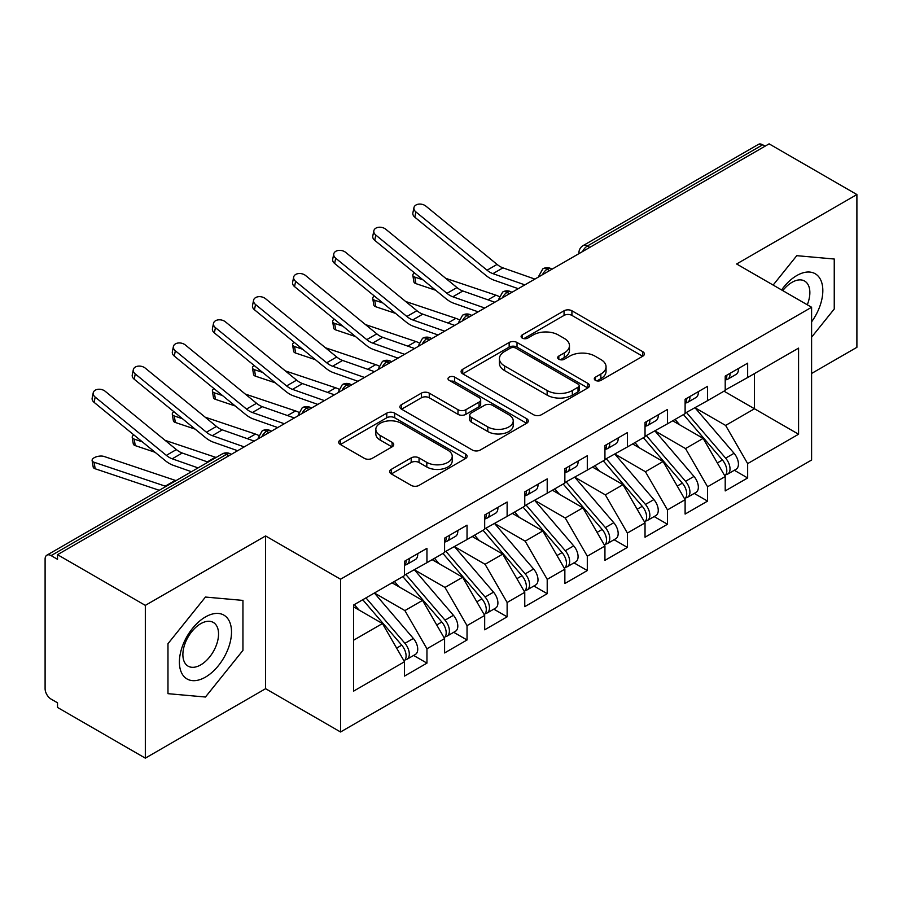 <?xml version="1.0" encoding="UTF-8"?>
<svg xmlns="http://www.w3.org/2000/svg" width="902" height="902" viewBox="0 0 902 902"><rect width="100%" height="100%" fill="white"/><g stroke="black" fill="none" stroke-linecap="round" stroke-linejoin="round"><path stroke-width="1.35" d="M595.433 380.362A3.89 2.244 0 0 0 600.946 380.362L642.754 356.222A5.57 3.213 0 0 0 644.378 353.945A5.57 3.213 0 0 0 642.754 351.679L571.924 310.784A5.57 3.213 0 0 0 564.054 310.784L522.247 334.924A3.89 2.244 0 0 0 521.097 336.514A3.89 2.244 0 0 0 522.247 338.103A3.89 2.244 0 0 0 527.749 338.103L533.161 334.98A17.803 10.283 0 0 1 558.349 334.98L564.246 338.385A17.803 10.283 0 0 1 569.466 345.658A17.803 10.283 0 0 1 564.246 352.93L558.834 356.053A3.89 2.244 0 0 0 557.695 357.643A3.89 2.244 0 0 0 558.834 359.233A3.89 2.244 0 0 0 564.348 359.233L569.76 356.11A17.803 10.283 0 0 1 594.937 356.11L600.845 359.515A17.803 10.283 0 0 1 606.054 366.787A17.803 10.283 0 0 1 600.845 374.048L595.433 377.183A3.89 2.244 0 0 0 594.294 378.772A3.89 2.244 0 0 0 595.433 380.362L595.433 377.183M391.31 469.356A5.57 3.213 0 0 0 389.675 471.633A5.57 3.213 0 0 0 391.31 473.9L411.177 485.377A5.57 3.213 0 0 0 419.047 485.377L465.477 458.566A5.57 3.213 0 0 0 467.112 456.299A5.57 3.213 0 0 0 465.477 454.022L394.648 413.127A5.57 3.213 0 0 0 386.778 413.127L340.347 439.939A5.57 3.213 0 0 0 338.712 442.205A5.57 3.213 0 0 0 340.347 444.483L364.352 458.34A5.57 3.213 0 0 0 372.222 458.34L392.088 446.862A5.57 3.213 0 0 0 393.723 444.596A5.57 3.213 0 0 0 392.088 442.318L380.193 435.452A14.883 8.592 0 0 1 375.83 429.375A14.883 8.592 0 0 1 385.019 421.437A14.883 8.592 0 0 1 401.243 423.297L447.866 450.222A14.883 8.592 0 0 1 452.229 456.299A14.883 8.592 0 0 1 443.04 464.237A14.883 8.592 0 0 1 426.815 462.376L419.047 457.889A5.57 3.213 0 0 0 411.177 457.889L391.31 469.356L391.31 473.9M811.597 373.462L856.9 347.315L856.9 194.55L769.102 143.858L57.525 554.685L57.525 559.319L51.11 555.609A8.501 4.905 -120 0 0 46.859 555.192A8.501 4.905 -120 0 0 45.1 559.082L45.1 688.7A8.501 4.905 -120 0 0 51.11 699.118L57.525 702.816L57.525 707.45L145.323 758.142L265.594 688.7L340.55 731.984L340.55 579.219L265.594 535.946L145.323 605.377L57.525 554.685M856.9 194.55L736.63 263.982L811.597 307.266L340.55 579.219M533.556 414.717A5.57 3.213 0 0 0 541.425 414.717L587.856 387.916A5.57 3.213 0 0 0 589.491 385.639A5.57 3.213 0 0 0 587.856 383.373L517.026 342.478A5.57 3.213 0 0 0 509.156 342.478L462.726 369.279A5.57 3.213 0 0 0 461.091 371.556A5.57 3.213 0 0 0 462.726 373.823L533.556 414.717M450.707 381.196A3.89 2.244 0 0 1 454.653 381.749L454.653 377.115L526.667 418.697A5.57 3.213 0 0 1 528.301 420.963A5.57 3.213 0 0 1 526.667 423.241L480.236 450.042A5.57 3.213 0 0 1 472.366 450.042L401.537 409.158L401.537 404.615A5.57 3.213 0 0 0 399.902 406.881A5.57 3.213 0 0 0 401.537 409.158M401.537 404.615L421.403 393.137A5.57 3.213 0 0 1 429.273 393.137L458.002 409.722A5.57 3.213 0 0 0 465.872 409.722L479.052 402.112A5.57 3.213 0 0 0 480.687 399.834A5.57 3.213 0 0 0 479.052 397.568L449.151 380.306A3.89 2.244 0 0 1 448.012 378.716A3.89 2.244 0 0 1 450.414 376.63A3.89 2.244 0 0 1 454.653 377.115M340.55 731.984L811.597 460.031L811.597 307.266M724.002 391.175L798.574 434.223L798.574 348.116L747.657 377.51L747.657 363.168L725.208 376.123L725.208 390.476L707.574 400.657L707.574 386.304L685.114 399.27L685.114 413.623L667.48 423.805L667.48 409.452L645.031 422.418L645.031 436.76L627.386 446.952L627.386 432.599L604.938 445.565L604.938 459.907L587.303 470.089L587.303 455.747L564.855 468.702L564.855 483.055L547.21 493.236L547.21 478.894L524.761 491.849L524.761 506.202L507.127 516.384L507.127 502.031L484.678 514.997L484.678 529.35L467.033 539.531L467.033 525.178L444.585 538.144L444.585 552.486L426.95 562.679L426.95 548.326L404.502 561.281L404.502 575.634L353.584 605.028L353.584 691.135L404.502 661.741L382.448 623.553L353.584 606.888M798.574 434.223L747.657 463.617L725.614 425.428L695.138 407.839M734.329 470.269L747.657 477.97L747.657 463.617M747.657 477.97L725.208 490.925L725.208 476.572L707.574 486.764L685.52 448.565L655.055 430.976M694.247 493.417L707.574 501.106L707.574 486.764M707.574 501.106L685.114 514.072L685.114 499.719L667.48 509.901L645.426 471.712L614.961 454.123M654.153 516.564L667.48 524.254L667.48 509.901M667.48 524.254L645.031 537.22L645.031 522.867L627.386 533.048L605.343 494.86L574.878 477.271M614.07 539.712L627.386 547.401L627.386 533.048M627.386 547.401L604.938 560.356L604.938 546.014L587.303 556.196L565.25 518.007L534.785 500.418M573.976 562.848L587.303 570.549L587.303 556.196M587.303 570.549L564.855 583.504L564.855 569.162L547.21 579.343L525.167 541.155L494.702 523.555M533.894 585.996L547.21 593.685L547.21 579.343M547.21 593.685L524.761 606.651L524.761 592.298L507.127 602.491L485.073 564.291L454.608 546.702M493.8 609.143L507.127 616.833L507.127 602.491M507.127 616.833L484.678 629.799L484.678 615.446L467.033 625.627L444.99 587.439L414.514 569.85M453.706 632.291L467.033 639.98L467.033 625.627M467.033 639.98L444.585 652.947L444.585 638.593L426.95 648.775L404.897 610.586L374.431 592.997M413.623 655.438L426.95 663.128L426.95 648.775M426.95 663.128L404.502 676.083L404.502 661.741M404.502 575.172L426.95 562.679M353.584 640.217L382.448 623.553M444.585 552.024L467.033 539.531M404.897 610.586L422.542 600.405L392.066 582.816M444.585 638.593L422.542 600.405M484.678 528.888L507.127 516.384M444.99 587.439L462.625 577.257L432.159 559.668M484.678 615.446L462.625 577.257M524.761 505.74L547.21 493.236M485.073 564.291L502.718 554.11L472.242 536.521M524.761 592.298L502.718 554.11M564.855 482.593L587.303 470.089M525.167 541.155L542.801 530.962L512.336 513.373M564.855 569.162L542.801 530.962M604.938 459.445L627.386 446.952M565.25 518.007L582.895 507.826L552.419 490.226M604.938 546.014L582.895 507.826M645.031 436.297L667.48 423.805M605.343 494.86L622.978 484.678L592.513 467.089M645.031 522.867L622.978 484.678M685.114 413.161L707.574 400.657M645.426 471.712L663.071 461.531L632.606 443.942M685.114 499.719L663.071 461.531M765.099 146.18L762.686 144.794L587.405 245.987L589.807 247.385M582.591 251.545A8.501 4.905 120 0 1 587.405 245.987A8.501 4.905 60 0 0 583.154 245.57L758.435 144.365A8.501 4.905 60 0 1 762.686 144.794M725.208 390.014L747.657 377.51M725.614 425.428L754.478 408.764L754.478 373.575L798.574 348.116M685.52 448.565L703.154 438.383L672.689 420.794M725.208 476.572L703.154 438.383M145.323 605.377L145.323 758.142M796.77 255.672L773.138 285.066L796.77 255.672L834.249 259.021L796.77 255.672M834.249 308.991L834.249 259.021L834.249 308.991L811.597 337.179L834.249 308.991M265.594 688.7L265.594 535.946M242.942 650.387L242.942 600.405L205.453 597.056L167.975 643.69L167.975 693.672L205.453 697.02L242.942 650.387L205.453 697.02L167.975 693.672L167.975 643.69L205.453 597.056L242.942 600.405L242.942 650.387M549.521 270.645L547.108 269.247A8.501 4.905 -120 0 0 542.857 268.83A8.501 4.905 -120 0 0 542.767 268.886L538.81 276.08A8.501 4.905 0 0 0 538.889 276.779M509.427 293.781L507.025 292.395A8.501 4.905 -120 0 0 502.775 291.977A8.501 4.905 -120 0 0 502.673 292.034L498.716 299.227A8.501 4.905 0 0 0 498.806 299.926M469.344 316.929L466.932 315.542A8.501 4.905 -120 0 0 462.681 315.125A8.501 4.905 -120 0 0 462.579 315.181L458.633 322.364A8.501 4.905 0 0 0 458.712 323.063M429.251 340.077L426.849 338.69A8.501 4.905 -120 0 0 422.598 338.261A8.501 4.905 -120 0 0 422.497 338.329L418.539 345.511A8.501 4.905 0 0 0 418.629 346.21M389.168 363.224L386.755 361.837A8.501 4.905 -120 0 0 382.504 361.409A8.501 4.905 -120 0 0 382.403 361.476L378.445 368.659A8.501 4.905 0 0 0 378.536 369.358M349.074 386.372L346.672 384.974A8.501 4.905 -120 0 0 342.422 384.556A8.501 4.905 -120 0 0 342.32 384.613L338.363 391.806A8.501 4.905 0 0 0 338.453 392.505M308.98 409.508L306.579 408.121A8.501 4.905 -120 0 0 302.328 407.704A8.501 4.905 -120 0 0 302.226 407.76L298.269 414.954A8.501 4.905 0 0 0 298.359 415.642M268.897 432.656L266.496 431.269A8.501 4.905 -120 0 0 262.234 430.852A8.501 4.905 -120 0 0 262.144 430.908L258.186 438.09A8.501 4.905 0 0 0 258.265 438.789M596.989 380.903L600.845 378.682A17.803 10.283 0 0 0 606.054 371.41L606.054 366.787M569.466 345.658L569.466 350.28A17.803 10.283 0 0 1 564.246 357.553L560.39 359.774M642.675 356.267L571.924 315.407A5.57 3.213 0 0 0 564.054 315.407L523.803 338.656M587.788 387.95L517.026 347.101A5.57 3.213 0 0 0 509.156 347.101L462.794 373.868M578.024 387.229A3.89 2.244 0 0 0 579.163 385.639A3.89 2.244 0 0 0 578.024 384.049L515.843 348.149A3.89 2.244 0 0 0 510.34 348.149L504.635 351.453A17.803 10.283 0 0 0 499.415 358.714A17.803 10.283 0 0 0 504.635 365.987L547.131 390.521A17.803 10.283 0 0 0 572.319 390.521L578.024 387.229L578.024 391.863A3.89 2.244 0 0 0 579.163 390.273L579.163 385.639M499.415 358.714L499.415 363.348A17.803 10.283 0 0 0 504.635 370.621L504.635 365.987M578.024 391.863L572.319 395.155A17.803 10.283 0 0 1 547.131 395.155L504.635 370.621M401.615 409.192L421.403 397.771L421.403 393.137M480.687 399.834L480.687 404.468A5.57 3.213 0 0 1 479.052 406.734L465.872 414.345A5.57 3.213 0 0 1 458.002 414.345L429.273 397.771A5.57 3.213 0 0 0 421.403 397.771M454.653 381.749L526.599 423.286M487.813 426.928A14.883 8.592 0 0 0 504.038 428.788A14.883 8.592 0 0 0 513.227 420.851A14.883 8.592 0 0 0 508.863 414.773L492.436 405.291A5.57 3.213 0 0 0 484.566 405.291L471.385 412.902A5.57 3.213 0 0 0 469.75 415.179A5.57 3.213 0 0 0 471.385 417.446L487.813 426.928L487.813 431.562A14.883 8.592 0 0 0 504.038 433.422A14.883 8.592 0 0 0 513.227 425.485L513.227 420.851M469.75 415.179L469.75 419.802A5.57 3.213 0 0 0 471.385 422.08L471.385 417.446M487.813 431.562L471.385 422.08M452.229 456.299L452.229 460.922A14.883 8.592 0 0 1 443.04 468.86A14.883 8.592 0 0 1 426.815 466.999L419.047 462.512A5.57 3.213 0 0 0 411.177 462.512L391.378 473.945M375.83 429.375L375.83 433.997A14.883 8.592 0 0 0 380.193 440.075L380.193 435.452M392.02 446.907L380.193 440.075M465.409 458.611L394.648 417.761A5.57 3.213 0 0 0 386.778 417.761L340.426 444.528M686.67 412.721L725.636 458.148A11.343 6.551 60 0 1 730.022 468.927A11.343 6.551 60 0 1 727.666 474.114L736.088 469.254A11.343 6.551 -120 0 0 738.434 464.068A11.343 6.551 -120 0 0 734.059 453.289L695.092 407.862M727.666 474.114A11.343 6.551 60 0 1 725.839 474.644M683.468 414.57L722.434 460.009A11.343 6.551 60 0 1 726.809 470.776A11.343 6.551 60 0 1 724.757 475.782M435.677 290.252L415.878 283.611A7.092 3.168 170.7 0 1 413.894 281.864L412.834 275.358A7.092 3.168 -9.3 0 0 414.819 277.106L422.959 279.834M414.446 272.866A7.092 3.168 -9.3 0 0 412.834 275.358M679.668 424.819L675.046 419.441M445.701 278.323L495.999 295.202A28.345 16.371 60 0 1 499.144 296.555M725.208 380.531A11.343 6.551 -120 0 0 726.809 375.908A11.343 6.551 -120 0 0 726.787 375.209M725.839 379.765A11.343 6.551 -120 0 0 727.666 379.246A11.343 6.551 -120 0 0 730.022 374.048A11.343 6.551 -120 0 0 730 373.36M738.411 368.501A11.343 6.551 60 0 1 738.434 369.189A11.343 6.551 60 0 1 736.088 374.386L727.666 379.246M534.875 279.09L502.955 267.86A20.971 12.109 60 0 1 497.07 264.41L425.902 206.13A7.092 4.848 11.4 0 0 418.697 204.145A7.092 4.848 11.4 0 0 413.95 207.618A7.092 4.848 11.4 0 0 415.878 211.914L414.819 217.19A7.092 4.848 -168.6 0 1 412.879 212.895L413.95 207.618M524.851 284.874L492.932 273.644A20.971 12.109 60 0 1 487.046 270.205L415.878 211.914M414.819 217.19L485.975 275.471A28.345 16.371 -120 0 0 493.924 280.127L518.255 288.685M646.587 435.869L685.554 481.296A11.343 6.551 60 0 1 689.929 492.075A11.343 6.551 60 0 1 687.583 497.261L695.994 492.402A11.343 6.551 -120 0 0 698.351 487.215A11.343 6.551 -120 0 0 693.976 476.436L654.999 431.009M687.583 497.261A11.343 6.551 60 0 1 685.745 497.791M643.374 437.718L682.34 483.145A11.343 6.551 60 0 1 686.726 493.924A11.343 6.551 60 0 1 684.663 498.93M395.583 313.4L375.796 306.759A7.092 3.168 170.7 0 1 373.811 305.011L372.74 298.506A7.092 3.168 -9.3 0 0 374.725 300.253L382.865 302.982M374.353 296.003A7.092 3.168 -9.3 0 0 372.74 298.506M639.574 447.967L634.952 442.578M405.607 301.46L455.916 318.35A28.345 16.371 60 0 1 459.062 319.703M606.494 459.017L645.46 504.443A11.343 6.551 60 0 1 649.846 515.222A11.343 6.551 60 0 1 647.489 520.409L655.912 515.549A11.343 6.551 -120 0 0 658.257 510.363A11.343 6.551 -120 0 0 653.882 499.584L614.916 454.157M647.489 520.409A11.343 6.551 60 0 1 645.663 520.939M603.291 460.866L642.258 506.293A11.343 6.551 60 0 1 646.633 517.072A11.343 6.551 60 0 1 644.569 522.078M355.501 336.547L335.702 329.895A7.092 3.168 170.7 0 1 333.717 328.159L332.658 321.653A7.092 3.168 -9.3 0 0 334.631 323.39L342.783 326.129M334.259 319.15A7.092 3.168 -9.3 0 0 332.658 321.653M599.492 471.115L594.869 465.725M365.524 324.607L415.822 341.497A28.345 16.371 60 0 1 418.968 342.85M566.4 482.164L605.377 527.591A11.343 6.551 60 0 1 609.752 538.359A11.343 6.551 60 0 1 607.407 543.556L615.818 538.697A11.343 6.551 -120 0 0 618.174 533.499A11.343 6.551 -120 0 0 613.788 522.732L574.822 477.305M607.407 543.556A11.343 6.551 60 0 1 605.569 544.075M563.198 484.013L602.164 529.44A11.343 6.551 60 0 1 606.55 540.219A11.343 6.551 60 0 1 604.487 545.225M315.407 359.695L295.619 353.043A7.092 3.168 170.7 0 1 293.635 351.295L292.564 344.789A7.092 3.168 -9.3 0 0 294.548 346.537L302.689 349.277M294.176 342.298A7.092 3.168 -9.3 0 0 292.564 344.789M559.398 494.262L554.775 488.873M325.43 347.755L375.739 364.645A28.345 16.371 60 0 1 378.874 365.987M526.317 505.3L565.283 550.727A11.343 6.551 60 0 1 569.658 561.506A11.343 6.551 60 0 1 567.313 566.704L575.735 561.833A11.343 6.551 -120 0 0 578.081 556.647A11.343 6.551 -120 0 0 573.706 545.868L534.739 500.441M567.313 566.704A11.343 6.551 60 0 1 565.475 567.223M523.104 507.161L562.081 552.588A11.343 6.551 60 0 1 566.456 563.355A11.343 6.551 60 0 1 564.393 568.361M275.324 382.831L255.525 376.19A7.092 3.168 170.7 0 1 253.541 374.443L252.481 367.937A7.092 3.168 -9.3 0 0 254.454 369.685L262.606 372.413M254.082 365.445A7.092 3.168 -9.3 0 0 252.481 367.937M519.315 517.398L514.692 512.02M285.348 370.902L335.645 387.781A28.345 16.371 60 0 1 338.791 389.134M685.114 403.679A11.343 6.551 -120 0 0 686.726 399.045A11.343 6.551 -120 0 0 686.704 398.357M685.745 402.912A11.343 6.551 -120 0 0 687.583 402.382A11.343 6.551 -120 0 0 689.929 397.196A11.343 6.551 -120 0 0 689.906 396.508M698.328 391.648A11.343 6.551 60 0 1 698.351 392.336A11.343 6.551 60 0 1 695.994 397.523L687.583 402.382M494.792 302.238L462.861 290.996A20.971 12.109 60 0 1 456.976 287.558L385.819 229.277A7.092 4.848 11.4 0 0 378.603 227.281A7.092 4.848 11.4 0 0 373.856 230.765A7.092 4.848 11.4 0 0 375.796 235.061L374.725 240.338A7.092 4.848 -168.6 0 1 372.785 236.031L373.856 230.765M484.769 308.022L452.838 296.792A20.971 12.109 60 0 1 446.964 293.342L375.796 235.061M374.725 240.338L445.892 298.618A28.345 16.371 -120 0 0 453.841 303.275L478.173 311.833M645.031 426.826A11.343 6.551 -120 0 0 646.633 422.192A11.343 6.551 -120 0 0 646.61 421.505M645.663 426.06A11.343 6.551 -120 0 0 647.489 425.53A11.343 6.551 -120 0 0 649.846 420.343A11.343 6.551 -120 0 0 649.823 419.655M658.234 414.785A11.343 6.551 60 0 1 658.257 415.484A11.343 6.551 60 0 1 655.912 420.67L647.489 425.53M454.698 325.385L422.779 314.144A20.971 12.109 60 0 1 416.893 310.705L345.725 252.413A7.092 4.848 11.4 0 0 338.521 250.429A7.092 4.848 11.4 0 0 333.774 253.902A7.092 4.848 11.4 0 0 335.702 258.209L334.631 263.474A7.092 4.848 -168.6 0 1 332.703 259.178L333.774 253.902M444.675 331.169L412.755 319.928A20.971 12.109 60 0 1 406.87 316.489L335.702 258.209M334.631 263.474L405.799 321.766A28.345 16.371 -120 0 0 413.747 326.411L438.079 334.98M604.938 449.963A11.343 6.551 -120 0 0 606.55 445.34A11.343 6.551 -120 0 0 606.527 444.652M605.569 449.207A11.343 6.551 -120 0 0 607.407 448.677A11.343 6.551 -120 0 0 609.752 443.491A11.343 6.551 -120 0 0 609.729 442.792M618.152 437.932A11.343 6.551 60 0 1 618.174 438.631A11.343 6.551 60 0 1 615.818 443.818L607.407 448.677M414.616 348.533L382.685 337.292A20.971 12.109 60 0 1 376.799 333.853L305.631 275.561A7.092 4.848 11.4 0 0 298.427 273.577A7.092 4.848 11.4 0 0 293.68 277.049A7.092 4.848 11.4 0 0 295.619 281.345L294.548 286.622A7.092 4.848 -168.6 0 1 292.609 282.326L293.68 277.049M404.592 354.317L372.661 343.076A20.971 12.109 60 0 1 366.776 339.637L295.619 281.345M294.548 286.622L365.716 344.914A28.345 16.371 -120 0 0 373.665 349.559L397.996 358.128M564.855 473.11A11.343 6.551 -120 0 0 566.456 468.488A11.343 6.551 -120 0 0 566.433 467.788M565.475 472.344A11.343 6.551 -120 0 0 567.313 471.825A11.343 6.551 -120 0 0 569.658 466.627A11.343 6.551 -120 0 0 569.647 465.939M578.058 461.08A11.343 6.551 60 0 1 578.081 461.768A11.343 6.551 60 0 1 575.735 466.965L567.313 471.825M374.522 371.669L342.591 360.439A20.971 12.109 60 0 1 336.717 357L265.549 298.709A7.092 4.848 11.4 0 0 258.344 296.724A7.092 4.848 11.4 0 0 253.586 300.197A7.092 4.848 11.4 0 0 255.525 304.493L254.454 309.769A7.092 4.848 -168.6 0 1 252.526 305.474L253.586 300.197M364.498 377.464L332.579 366.223A20.971 12.109 60 0 1 326.693 362.784L255.525 304.493M254.454 309.769L325.622 368.061A28.345 16.371 -120 0 0 333.571 372.706L357.902 381.264M811.597 321.822A36.847 21.276 120 0 0 821.643 282.315A36.847 21.276 120 0 0 796.77 275.561A36.847 21.276 120 0 0 781.594 289.948M807.279 304.775A25.233 14.567 120 0 0 804.64 281.063A25.233 14.567 120 0 0 792.024 282.315A25.233 14.567 120 0 0 782.778 290.624M205.453 677.131A36.847 21.276 120 0 0 231.51 631.998A36.847 21.276 120 0 0 205.453 616.945A36.847 21.276 120 0 0 179.397 662.079A36.847 21.276 120 0 0 205.453 677.131M200.706 664.898A25.233 14.567 120 0 0 217.19 642.664A25.233 14.567 120 0 0 213.323 622.448A25.233 14.567 120 0 0 200.706 623.699A25.233 14.567 120 0 0 184.233 645.933A25.233 14.567 120 0 0 188.101 666.15A25.233 14.567 120 0 0 200.706 664.898M486.223 528.448L525.201 573.875A11.343 6.551 60 0 1 529.575 584.654A11.343 6.551 60 0 1 527.23 589.84L535.641 584.981A11.343 6.551 -120 0 0 537.998 579.794A11.343 6.551 -120 0 0 533.612 569.015L494.646 523.588M527.23 589.84A11.343 6.551 60 0 1 525.392 590.37M483.021 530.297L521.987 575.724A11.343 6.551 60 0 1 526.362 586.503A11.343 6.551 60 0 1 524.31 591.509M235.23 405.979L215.431 399.338A7.092 3.168 170.7 0 1 213.458 397.59L212.387 391.085A7.092 3.168 -9.3 0 0 214.372 392.832L222.512 395.561M214 388.593A7.092 3.168 -9.3 0 0 212.387 391.085M479.221 540.546L474.599 535.157M245.254 394.05L295.563 410.929A28.345 16.371 60 0 1 298.697 412.282M524.761 496.258A11.343 6.551 -120 0 0 526.362 491.624A11.343 6.551 -120 0 0 526.351 490.936M525.392 495.491A11.343 6.551 -120 0 0 527.23 494.972A11.343 6.551 -120 0 0 529.575 489.775A11.343 6.551 -120 0 0 529.553 489.087M537.975 484.227A11.343 6.551 60 0 1 537.998 484.915A11.343 6.551 60 0 1 535.641 490.113L527.23 494.972M334.439 394.817L302.508 383.587A20.971 12.109 60 0 1 296.623 380.137L225.455 321.856A7.092 4.848 11.4 0 0 218.25 319.872A7.092 4.848 11.4 0 0 213.503 323.344A7.092 4.848 11.4 0 0 215.431 327.64L214.372 332.917A7.092 4.848 -168.6 0 1 212.432 328.61L213.503 323.344M324.416 400.601L292.485 389.371A20.971 12.109 60 0 1 286.599 385.932L215.431 327.64M214.372 332.917L285.539 391.197A28.345 16.371 -120 0 0 293.488 395.854L317.82 404.412M446.14 551.596L485.107 597.023A11.343 6.551 60 0 1 489.482 607.801A11.343 6.551 60 0 1 487.136 612.988L495.559 608.128A11.343 6.551 -120 0 0 497.904 602.942A11.343 6.551 -120 0 0 493.529 592.163L454.552 546.736M487.136 612.988A11.343 6.551 60 0 1 485.299 613.518M442.927 553.445L481.905 598.872A11.343 6.551 60 0 1 486.279 609.651A11.343 6.551 60 0 1 484.216 614.657M195.148 429.127L175.349 422.486A7.092 3.168 170.7 0 1 173.364 420.738L172.293 414.232A7.092 3.168 -9.3 0 0 174.278 415.969L182.418 418.708M173.906 411.729A7.092 3.168 -9.3 0 0 172.293 414.232M439.127 563.694L434.516 558.304M205.16 417.186L255.469 434.076A28.345 16.371 60 0 1 258.615 435.429M406.047 574.743L445.024 620.17A11.343 6.551 60 0 1 449.399 630.949A11.343 6.551 60 0 1 447.042 636.135L455.465 631.276A11.343 6.551 -120 0 0 457.81 626.078A11.343 6.551 -120 0 0 453.435 615.311L414.469 569.884M447.042 636.135A11.343 6.551 60 0 1 445.216 636.654M402.844 576.592L441.811 622.019A11.343 6.551 60 0 1 446.186 632.798A11.343 6.551 60 0 1 444.134 637.804M155.054 452.274L135.255 445.622A7.092 3.168 170.7 0 1 133.282 443.874L132.211 437.369A7.092 3.168 -9.3 0 0 134.195 439.116L142.336 441.856M133.823 434.877A7.092 3.168 -9.3 0 0 132.211 437.369M399.045 586.841L394.422 581.452M165.077 440.334L215.375 457.224A28.345 16.371 60 0 1 216.108 457.483M365.964 597.879L404.93 643.318A11.343 6.551 60 0 1 409.305 654.085A11.343 6.551 60 0 1 406.96 659.283L415.382 654.424A11.343 6.551 -120 0 0 417.727 649.226A11.343 6.551 -120 0 0 413.353 638.447L374.375 593.02M406.96 659.283A11.343 6.551 60 0 1 405.122 659.802M362.751 599.74L401.728 645.167A11.343 6.551 60 0 1 406.103 655.946A11.343 6.551 60 0 1 404.04 660.952M159.282 490.293L95.172 468.769A7.092 3.168 170.7 0 1 93.188 467.022L92.117 460.516A7.092 3.168 -9.3 0 0 94.101 462.264L165.269 486.155A28.345 16.371 60 0 1 165.991 486.415M176.014 480.631A28.345 16.371 60 0 0 175.292 480.371L104.125 456.48A7.092 3.168 -9.3 0 0 96.232 456.829A7.092 3.168 -9.3 0 0 92.117 460.516M358.951 609.977L354.339 604.599M484.678 519.405A11.343 6.551 -120 0 0 486.279 514.771A11.343 6.551 -120 0 0 486.257 514.084M485.299 518.639A11.343 6.551 -120 0 0 487.136 518.109A11.343 6.551 -120 0 0 489.482 512.922A11.343 6.551 -120 0 0 489.459 512.235M497.881 507.375A11.343 6.551 60 0 1 497.904 508.063A11.343 6.551 60 0 1 495.559 513.249L487.136 518.109M294.345 417.964L262.414 406.723A20.971 12.109 60 0 1 256.54 403.284L185.372 345.004A7.092 4.848 11.4 0 0 178.168 343.008A7.092 4.848 11.4 0 0 173.41 346.492A7.092 4.848 11.4 0 0 175.349 350.788L174.278 356.065A7.092 4.848 -168.6 0 1 172.35 351.757L173.41 346.492M284.322 423.748L252.391 412.518A20.971 12.109 60 0 1 246.517 409.068L175.349 350.788M174.278 356.065L245.445 414.345A28.345 16.371 -120 0 0 253.394 419.002L277.726 427.559M444.585 542.553A11.343 6.551 -120 0 0 446.186 537.919A11.343 6.551 -120 0 0 446.163 537.231M445.216 541.786A11.343 6.551 -120 0 0 447.042 541.256A11.343 6.551 -120 0 0 449.399 536.07A11.343 6.551 -120 0 0 449.376 535.371M457.799 530.511A11.343 6.551 60 0 1 457.81 531.21A11.343 6.551 60 0 1 455.465 536.397L447.042 541.256M254.251 441.112L222.332 429.871A20.971 12.109 60 0 1 216.446 426.432L145.278 368.14A7.092 4.848 11.4 0 0 138.074 366.156A7.092 4.848 11.4 0 0 133.327 369.628A7.092 4.848 11.4 0 0 135.255 373.935L134.195 379.201A7.092 4.848 -168.6 0 1 132.256 374.905L133.327 369.628M244.239 446.896L212.308 435.655A20.971 12.109 60 0 1 206.423 432.216L135.255 373.935M134.195 379.201L205.363 437.493A28.345 16.371 -120 0 0 213.3 442.138L237.632 450.707M404.502 565.689A11.343 6.551 -120 0 0 406.103 561.067A11.343 6.551 -120 0 0 406.08 560.367M405.122 564.934A11.343 6.551 -120 0 0 406.96 564.404A11.343 6.551 -120 0 0 409.305 559.217A11.343 6.551 -120 0 0 409.282 558.518M417.705 553.659A11.343 6.551 60 0 1 417.727 554.347A11.343 6.551 60 0 1 415.382 559.544L406.96 564.404M208.08 462.117L182.238 453.018A20.971 12.109 60 0 1 176.364 449.579L105.196 391.288A7.092 4.848 11.4 0 0 97.98 389.303A7.092 4.848 11.4 0 0 93.233 392.776A7.092 4.848 11.4 0 0 95.172 397.072L94.101 402.348A7.092 4.848 -168.6 0 1 92.173 398.053L93.233 392.776M198.057 467.901L172.214 458.802A20.971 12.109 60 0 1 166.34 455.363L95.172 397.072M94.101 402.348L165.269 460.64A28.345 16.371 -120 0 0 173.218 465.285L191.461 471.712M228.804 455.803L226.402 454.416L51.11 555.609M231.295 454.36L230.653 453.988A8.501 4.905 120 0 0 226.402 454.416A8.501 4.905 -120 0 0 222.151 453.988L46.859 555.192M552.013 269.202L551.37 268.83A8.501 4.905 120 0 0 547.108 269.247A8.501 4.905 120 0 0 542.497 274.693M578.904 253.676L578.904 252.932A8.501 4.905 0 0 0 578.983 253.631M511.919 292.349L511.276 291.977A8.501 4.905 120 0 0 507.025 292.395A8.501 4.905 120 0 0 502.414 297.84M471.836 315.497L471.182 315.125A8.501 4.905 120 0 0 466.932 315.542A8.501 4.905 120 0 0 462.32 320.988M431.742 338.633L431.1 338.261A8.501 4.905 120 0 0 426.849 338.69A8.501 4.905 120 0 0 422.237 344.124M391.648 361.781L391.006 361.409A8.501 4.905 120 0 0 386.755 361.837A8.501 4.905 120 0 0 382.144 367.272M351.566 384.928L350.923 384.556A8.501 4.905 120 0 0 346.672 384.974A8.501 4.905 120 0 0 342.061 390.419M311.472 408.076L310.829 407.704A8.501 4.905 120 0 0 306.579 408.121A8.501 4.905 120 0 0 301.967 413.567M271.389 431.224L270.747 430.852A8.501 4.905 120 0 0 266.496 431.269A8.501 4.905 120 0 0 261.873 436.703M600.845 378.682L600.845 374.048M558.834 359.233L558.834 356.053M564.246 357.553L564.246 352.93M522.247 338.103L522.247 334.924M564.054 315.407L564.054 310.784M571.924 315.407L571.924 310.784M642.754 356.222L642.754 351.679M462.726 373.823L462.726 369.279M509.156 347.101L509.156 342.478M517.026 347.101L517.026 342.478M587.856 387.916L587.856 383.373M547.131 395.155L547.131 390.521M572.319 395.155L572.319 390.521M429.273 397.771L429.273 393.137M458.002 414.345L458.002 409.722M465.872 414.345L465.872 409.722M479.052 406.734L479.052 402.112M526.667 423.241L526.667 418.697M411.177 462.512L411.177 457.889M419.047 462.512L419.047 457.889M426.815 466.999L426.815 462.376M392.088 446.862L392.088 442.318M340.347 444.483L340.347 439.939M386.778 417.761L386.778 413.127M394.648 417.761L394.648 413.127M465.477 458.566L465.477 454.022M414.819 277.106L415.878 283.611M722.434 460.009L717.338 462.94M734.059 453.289L725.636 458.148M495.999 295.202L487.971 299.836M492.932 273.644L502.955 267.86M487.046 270.205L497.07 264.41M374.725 300.253L375.796 306.759M682.34 483.145L677.244 486.088M693.976 476.436L685.554 481.296M455.916 318.35L447.888 322.984M334.631 323.39L335.702 329.895M642.258 506.293L637.162 509.235M653.882 499.584L645.46 504.443M415.822 341.497L407.794 346.131M294.548 346.537L295.619 353.043M602.164 529.44L597.068 532.383M613.788 522.732L605.377 527.591M375.739 364.645L367.712 369.279M254.454 369.685L255.525 376.19M562.081 552.588L556.985 555.531M573.706 545.868L565.283 550.727M335.645 387.781L327.618 392.415M452.838 296.792L462.861 290.996M446.964 293.342L456.976 287.558M412.755 319.928L422.779 314.144M406.87 316.489L416.893 310.705M372.661 343.076L382.685 337.292M366.776 339.637L376.799 333.853M332.579 366.223L342.591 360.439M326.693 362.784L336.717 357M214.372 392.832L215.431 399.338M521.987 575.724L516.891 578.667M533.612 569.015L525.201 573.875M295.563 410.929L287.535 415.563M292.485 389.371L302.508 383.587M286.599 385.932L296.623 380.137M174.278 415.969L175.349 422.486M481.905 598.872L476.808 601.814M493.529 592.163L485.107 597.023M255.469 434.076L247.441 438.71M134.195 439.116L135.255 445.622M441.811 622.019L436.715 624.962M453.435 615.311L445.024 620.17M215.375 457.224L207.359 461.858M94.101 462.264L95.172 468.769M401.728 645.167L396.632 648.11M413.353 638.447L404.93 643.318M175.292 480.371L165.269 486.155M252.391 412.518L262.414 406.723M246.517 409.068L256.54 403.284M212.308 435.655L222.332 429.871M206.423 432.216L216.446 426.432M172.214 458.802L182.238 453.018M166.34 455.363L176.364 449.579M551.37 268.83A8.501 8.501 0 0 0 542.857 268.83M583.154 245.57A8.501 8.501 0 0 0 578.904 252.932M511.276 291.977A8.501 8.501 0 0 0 502.775 291.977M538.81 276.08L538.81 276.824M471.182 315.125A8.501 8.501 0 0 0 462.681 315.125M498.716 299.227L498.716 299.971M431.1 338.261A8.501 8.501 0 0 0 422.598 338.261M458.633 322.364L458.633 323.119M391.006 361.409A8.501 8.501 0 0 0 382.504 361.409M418.539 345.511L418.539 346.255M350.923 384.556A8.501 8.501 0 0 0 342.422 384.556M378.445 368.659L378.445 369.403M310.829 407.704A8.501 8.501 0 0 0 302.328 407.704M338.363 391.806L338.363 392.55M270.747 430.852A8.501 8.501 0 0 0 262.234 430.852M298.269 414.954L298.269 415.698M230.653 453.988A8.501 8.501 0 0 0 222.151 453.988M258.186 438.09L258.186 438.846"/></g></svg>

